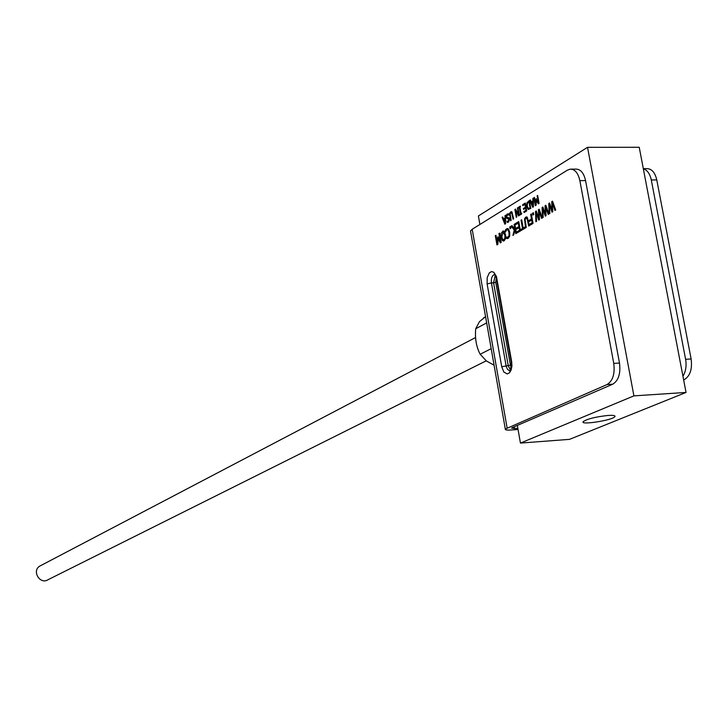 <?xml version="1.0" encoding="UTF-8"?>
<svg xmlns="http://www.w3.org/2000/svg" width="728" height="728" viewBox="0 0 728 728"><rect width="100%" height="100%" fill="white"/><g stroke="black" fill="none" stroke-linecap="round" stroke-linejoin="round"><path stroke-width="1.09" d="M494.094 365.219L486.45 360.988L480.171 354.263C476.33 346.956 474.847 338.447 475.712 328.738L479.47 321.63L485.567 316.671M491.182 348.666L480.171 354.263M475.712 328.738L486.659 322.904M517.335 425.425L520.447 443.079L633.906 395.868L587.532 147.32L478.396 215.97L479.898 224.488M587.532 147.32L639.23 147.274L686.04 392.438L569.514 439.357L520.447 443.079M608.071 415.451C613.158 415.142 615.451 415.524 614.942 416.607C613.222 420.129 580.08 425.398 583.146 421.667C587.214 418.909 595.522 416.835 608.071 415.451M633.906 395.868L686.04 392.438M486.231 360.815L48.057 579.706C40.095 585.021 31.486 570.889 39.776 566.102L40.804 565.565M470.652 231.759L470.515 230.94L472.19 229.265L567.467 170.124L570.251 169.151C574.938 169.196 578.141 173.027 579.87 180.653L613.759 363.39C615.042 373.901 612.803 380.953 607.043 384.548L612.749 384.193C618.527 380.598 620.775 373.555 619.492 363.063L585.567 180.599C583.838 172.982 580.625 169.16 575.93 169.114L571.216 169.142M612.749 384.193L512.503 427.509L511.593 428.091L514.56 428.555L517.845 428.319M607.043 384.548L505.305 429.065C504.995 429.948 506.97 430.257 511.247 429.984L518.054 429.493M683.647 379.916L684.074 379.743C690.062 376.194 692.419 369.278 691.127 358.977L656.774 179.916C655.018 172.445 651.715 168.696 646.846 168.65L643.315 168.678M643.343 168.832C647.274 170.024 649.922 173.737 651.287 179.971L656.774 179.916M691.127 358.977L685.603 359.295L651.287 179.971M685.603 359.295C686.695 365.884 685.803 371.526 682.946 376.23M505.059 222.923L505.05 218.891L503.758 219.683L505.086 222.923L505.05 218.891M502.711 239.448L503.985 239.749L504.932 238.129L504.841 235.08L503.075 232.086L501.801 236.9L502.711 239.448M532.878 205.988L532.878 201.856L531.522 202.684L532.878 205.988L532.905 201.856M528.382 208.381L530.057 207.889L528.965 201.829L527.409 203.358L527.254 206.242L528.382 208.381M503.458 218.901L505.077 217.927L505.068 215.534L505.605 215.188L505.578 223.769L504.886 224.188L502.102 217.344L502.693 216.98L503.458 218.901L505.05 217.927L505.041 215.534L505.605 215.197M510.592 220.721L509.709 213.295L510.683 211.884L511.939 211.912L513.631 218.873L513.067 219.219L511.739 212.913L510.838 212.767L510.164 213.886L511.129 220.393L510.565 220.739L509.682 213.295L511.338 211.657M518.782 207.962L518.636 207.171L520.302 206.142L520.447 206.943L519.901 207.28L521.02 213.504L521.567 213.168L521.712 213.968L520.047 214.978L520.447 213.85L519.328 207.635L518.782 207.962M535.317 205.696L533.879 197.798L534.47 197.434L535.699 204.24L536.008 198.908L538.356 202.63L537.118 195.805L537.664 195.468L539.102 203.394L538.301 203.886L536.4 200.145L536.126 205.205L535.317 205.696M505.733 229.529L507.28 228.474L508.426 228.956L509.7 232.159L509.7 236.081L508.29 238.338L506.597 238.484L506.324 236.991L508.108 237.282L509.054 235.663L508.999 232.578L508.035 230.048L506.77 229.784L505.423 231.932L505.159 230.458L507.38 228.465M514.25 229.993L511.092 226.181L511.975 225.653L514.614 228.865L514.132 224.351L514.814 223.942L516.489 233.288L515.806 233.688L515.033 229.393L513.713 234.935L512.885 235.426L514.277 229.993L511.12 226.181L511.984 225.662M520.993 230.603L520.802 229.511L522.531 228.474L521.039 220.193L521.703 219.783L523.195 228.064L524.934 227.036L525.134 228.146L520.975 230.621L520.775 229.511L522.504 228.474L521.011 220.193L521.703 219.801M529.92 225.298L529.72 224.179L532.159 222.732L531.677 220.056L529.347 221.458L529.138 220.338L531.476 218.937L530.657 214.387L531.349 213.968L533.06 223.432L529.92 225.298M536.582 221.339L535.89 221.758L535.499 211.466L536.29 210.993L538.793 218.227L538.411 209.709L539.202 209.236L542.296 217.945L541.559 218.382L539.057 211.129L539.43 219.656L538.711 220.084L536.199 212.74L536.582 221.339M549.849 213.459L549.149 213.877L548.757 203.467L549.558 202.985L552.124 210.292L551.733 201.674L552.534 201.192L555.692 209.992L554.945 210.428L552.388 203.103L552.761 211.73L552.024 212.167L549.467 204.759L549.849 213.459M543.179 217.417L542.478 217.836L542.087 207.489L542.888 207.007L545.418 214.287L545.035 205.715L545.827 205.232L548.957 213.987L548.211 214.432L545.682 207.134L546.055 215.716L545.327 216.143L542.797 208.772L543.179 217.417M532.887 215.042L532.559 213.231L533.406 212.722L533.733 214.542L532.887 215.042L532.587 213.231L533.406 212.74M525.616 227.855L524.542 218.828L525.743 217.126L527.281 217.162L529.365 225.635L528.674 226.044L527.036 218.382L525.935 218.2L525.106 219.547L526.28 227.464L525.589 227.873L524.515 218.828L526.544 216.862M515.779 224.579L515.579 223.487L518.764 221.558L520.447 230.931L517.235 232.842L517.035 231.732L519.565 230.23L519.1 227.655L516.744 229.065L516.543 227.964L518.909 226.554L518.281 223.077L515.752 224.597L515.551 223.487L518.764 221.567M510.064 228.765L509.746 226.99L510.565 226.499L510.883 228.283L510.064 228.765M504.176 240.813L502.347 240.522L501.11 237.31L501.073 233.397L503.139 230.931L504.304 231.459L505.532 234.662L505.569 238.602L504.176 240.813M496.942 244.899L495.304 235.699L495.968 235.299L497.37 243.234L497.706 237.055L498.107 236.818L500.354 241.45L498.944 233.506L499.563 233.133L501.201 242.369L500.3 242.906L498.143 238.511L497.861 244.353L496.942 244.899L495.331 235.699L495.968 235.317M532.869 198.416L533.46 198.052L533.415 206.852L532.696 207.289L529.793 200.309L530.403 199.936L531.203 201.893L532.878 200.864L532.869 198.416L533.46 198.071M528.137 209.364L526.653 206.597L526.945 202.757L529.374 200.564L530.803 208.436L528.137 209.364L526.681 206.597L526.972 202.757L529.383 200.582M522.613 204.723L525.316 203.057L526.735 210.911L524.024 212.558L523.86 211.63L525.989 210.328L525.607 208.181L523.614 209.4L523.45 208.472L525.434 207.252L524.915 204.341L522.777 205.651L522.613 204.723L525.325 203.076M516.27 217.272L514.878 209.482L515.515 209.091L518.609 214.66L517.399 207.926L517.936 207.607L519.337 215.406L518.527 215.898L515.697 210.783L516.807 216.944L516.27 217.272L514.905 209.482L515.515 209.109M506.206 215.442L507.179 214.068L508.672 213.823L508.899 215.115L507.38 214.933L506.67 216.798L507.398 217.663L509.045 217.809L509.564 219.037L508.544 222.122L507.207 222.377L506.988 221.148L508.353 221.248L508.999 219.501L506.115 217.317L506.206 215.442L508.108 213.759M507.289 218.755L506.142 217.317L506.233 215.442M507.835 221.412L509.027 219.501L508.317 218.627M507.607 222.422L507.034 221.139M507.38 217.663L508.371 217.545M508.872 215.124L507.935 214.769M518.545 215.888L515.697 210.783M518.609 214.66L517.426 207.926L517.936 207.617M522.804 205.633L522.64 204.723M523.641 209.382L523.477 208.472L525.461 207.252L524.943 204.341M524.051 212.54L523.887 211.63L526.016 210.328L525.634 208.181M528.665 209.473L528.164 209.364M528.792 208.454L530.084 207.88L528.992 201.829M531.203 201.893L532.905 200.864L532.905 198.416M532.714 207.271L529.82 200.309L530.412 199.945M500.318 242.888L498.143 238.511M500.354 241.45L498.971 233.506L499.563 233.151M497.37 243.234L498.116 236.828M503.448 241.05L502.375 240.522L501.137 237.31L501.101 233.397L503.239 230.922M503.521 239.903L504.959 238.129L504.868 235.08L503.139 232.077M510.091 228.756L509.773 226.99L510.565 226.517M516.771 229.056L516.571 227.964L518.937 226.554L518.309 223.077M517.262 232.823L517.062 231.732L519.592 230.23L519.128 227.655M528.692 226.026L527.636 220.156L526.444 218.027M542.506 217.818L542.114 207.489L542.897 207.025M545.354 216.125L542.824 208.772M548.239 214.414L545.682 207.134M545.418 214.287L545.063 205.715L545.836 205.251M549.176 213.859L548.785 203.467L549.567 202.994M552.052 212.148L549.467 204.759M554.964 210.419L552.388 203.103M552.124 210.292L551.76 201.674L552.543 201.201M535.917 221.74L535.526 211.466L536.29 211.002M538.729 220.065L536.227 212.74M541.587 218.373L539.057 211.129M538.793 218.227L538.447 209.7L539.202 209.245M529.948 225.28L529.747 224.179L532.186 222.732L531.677 220.056M529.365 221.439L529.165 220.338L531.504 218.937L530.685 214.387L531.358 213.977M523.195 228.064L524.934 227.045M512.922 235.399L514.277 229.993M515.834 233.67L515.033 229.393M514.614 228.865L514.159 224.342L514.814 223.951M505.45 231.913L505.76 229.529M507.553 237.464L509.081 235.663L509.027 232.578L508.062 230.048L507.243 229.638M507.38 238.62L506.624 238.484L506.388 236.973M535.344 205.678L533.906 197.798L534.47 197.452M538.32 203.867L536.4 200.145M538.356 202.63L537.146 195.805L537.664 195.477M535.699 204.24L536.372 198.698M518.809 207.953L518.664 207.171L520.302 206.161M520.065 214.96L520.475 213.85L519.355 207.635M521.02 213.504L521.567 213.186M513.094 219.201L512.23 214.369L511.265 212.622M504.914 224.179L502.129 217.335L502.693 216.989M507.107 427.9L472.19 229.265M514.241 426.763L514.56 428.555M683.619 379.77L684.074 379.743M511.274 362.38L511.247 362.226C510.774 369.56 510.192 372.399 509.5 370.743L507.507 369.333L506.197 366.393L491.436 282.91L493.593 282.837L508.235 365.674L510.328 369.888M487.123 283.92L501.719 366.757L503.812 372.017L507.179 373.937L509.409 372.873L511.101 370.106L511.93 366.175L511.711 361.88L496.432 276.403L493.793 272.245L491.509 271.599L489.334 272.845L487.178 277.623L487.123 283.92L491.436 282.91C491 278.314 492.001 275.566 494.458 274.693L494.139 274.438C494.576 273.91 495.349 275.357 496.469 278.779L496.505 278.97M495.195 275.339L493.593 282.837L495.759 282.327L496.241 277.759M579.87 180.653L585.567 180.599M619.492 363.063L613.759 363.39M496.924 278.378L496.469 278.779L511.247 362.226L511.711 361.88M511.22 367.44L510.419 365.192L501.719 366.757M510.419 365.192L495.759 282.327M483.738 317.736L485.576 316.744M614.805 415.897L614.942 416.607M39.776 566.102L475.611 337.501M470.515 230.94L505.305 429.065"/></g></svg>
